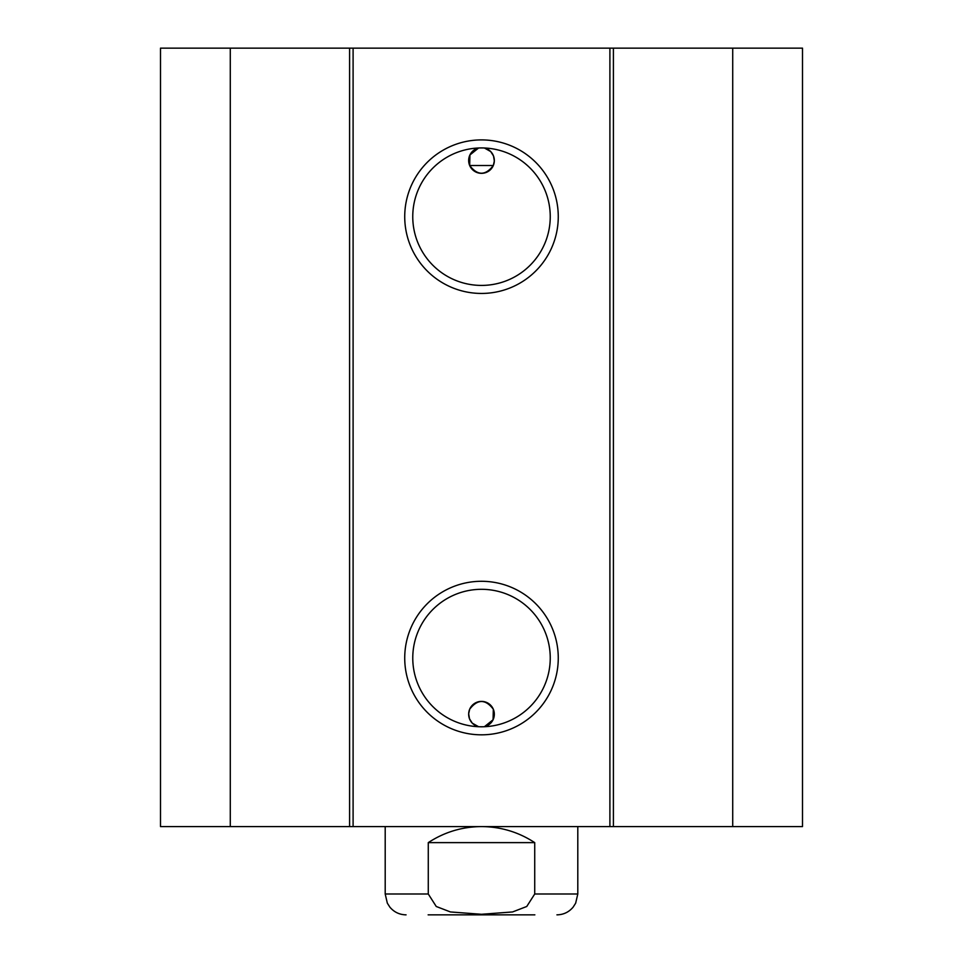 <?xml version="1.0" encoding="UTF-8"?>
<svg xmlns="http://www.w3.org/2000/svg" width="963" height="963" viewBox="0 0 963 963"><rect width="100%" height="100%" fill="white"/><g stroke="black" fill="none" stroke-linecap="round" stroke-linejoin="round"><path stroke-width="1.44" d="M732.723 826.579L802.504 826.579L802.504 48.15L160.496 48.15L160.496 826.579L732.723 826.579L732.723 48.15M493.321 165.516L469.679 165.516L469.92 154.959L478.611 147.989A12.844 12.844 0 0 0 469.679 165.516C477.564 175.772 485.436 175.772 493.321 165.516L494.332 160.965L493.513 155.97L490.745 151.588L484.389 147.989A12.844 12.844 0 0 1 491.323 168.766A12.844 12.844 0 0 1 469.679 165.516M493.321 709.213L493.08 719.758L484.389 726.728A12.844 12.844 0 0 0 491.323 705.963A12.844 12.844 0 0 0 469.679 709.213L468.668 713.752L469.487 718.759L472.255 723.141L478.611 726.728A12.844 12.844 0 0 1 469.679 709.213C477.564 698.957 485.436 698.957 493.321 709.213M550.246 216.675A68.746 68.746 0 0 1 447.133 276.212A68.746 68.746 0 0 1 447.133 157.138A68.746 68.746 0 0 1 550.246 216.675M558.263 216.675A76.763 76.763 0 0 0 443.112 150.192A76.763 76.763 0 0 0 443.112 283.158A76.763 76.763 0 0 0 558.263 216.675M609.904 48.15L609.904 826.579M353.096 48.15L353.096 826.579M558.263 658.054A76.763 76.763 0 0 0 443.112 591.571A76.763 76.763 0 0 0 443.112 724.537A76.763 76.763 0 0 0 558.263 658.054M550.246 658.054A68.746 68.746 0 0 1 447.133 717.579A68.746 68.746 0 0 1 447.133 598.517A68.746 68.746 0 0 1 550.246 658.054M230.277 48.15L230.277 826.579M349.593 48.15L349.593 826.579M613.407 48.15L613.407 826.579M428.27 842.625C444.449 832.068 462.192 826.723 481.5 826.579C500.808 826.723 518.551 832.068 534.73 842.625L534.73 893.989L526.749 906.484L512.569 911.949L481.5 914.284L450.431 911.949L436.251 906.484L428.27 893.989L428.27 842.625L534.73 842.625M428.138 914.85L534.862 914.85M385.2 826.579L385.2 893.989L428.27 893.989M534.73 893.989L577.8 893.989L577.8 826.579M577.8 893.989L575.669 903.162L573.117 907.158C568.88 912.154 563.487 914.718 556.939 914.85M385.2 893.989L387.331 903.162L389.883 907.158C394.12 912.154 399.513 914.718 406.061 914.85"/></g></svg>
